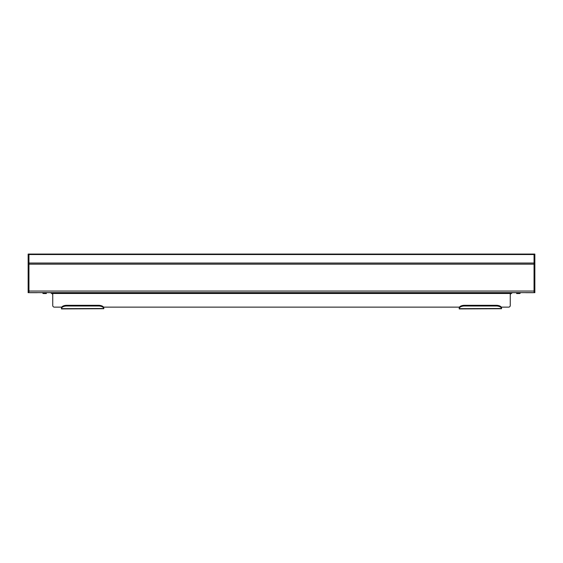 <?xml version="1.0" encoding="UTF-8"?>
<svg xmlns="http://www.w3.org/2000/svg" width="563" height="563" viewBox="0 0 563 563"><rect width="100%" height="100%" fill="white"/><g stroke="black" fill="none" stroke-linecap="round" stroke-linejoin="round"><path stroke-width="0.84" d="M28.945 254.075L28.945 292.633L534.055 292.633L534.055 254.075L28.15 254.075L28.15 290.994L28.945 290.994M37.538 292.633A1.583 1.583 0 0 1 37.144 292.683L29.733 292.683A1.583 1.583 0 0 1 29.339 292.633M28.945 292.633L28.15 292.683L28.15 290.994M533.661 292.633A1.583 1.583 0 0 1 533.267 292.683L525.856 292.683A1.583 1.583 0 0 1 525.462 292.633M534.055 290.994L534.85 290.994L534.85 254.075L534.055 254.075M534.85 290.994L534.85 292.683L534.055 292.633M501.527 308.714L459.218 308.925L501.527 308.714L501.52 307.813L501.527 308.658M103.782 308.714L61.473 308.925L103.782 308.714L103.775 307.813L103.782 308.658M61.48 307.813A5.292 2.646 0 0 1 66.758 305.308L66.758 305.998A5.292 2.646 180 0 0 61.48 308.503L61.473 307.124L54.33 307.124L61.74 307.124M103.522 307.124L459.218 307.124L103.782 307.124L103.782 307.891M501.26 307.124L508.67 307.124L501.527 307.124L501.527 307.891M508.67 307.124A1.583 1.583 0 0 0 510.254 305.54L510.254 292.633M52.746 292.633L52.746 305.54A1.583 1.583 0 0 0 54.33 307.124M519.508 292.633L517.925 292.633M510.254 292.683L517.925 292.683M52.746 292.683L43.492 292.633L46.37 292.739L46.37 293.534L43.724 293.534L43.724 292.739M519.276 292.739L519.276 293.534L516.63 293.534L516.63 292.739L519.508 292.683M519.276 293.534L519.508 293.534A0.816 0.816 0 0 0 520.325 292.633M42.675 292.633A0.816 0.816 0 0 0 43.492 293.534L43.724 293.534M459.225 307.813A5.292 2.646 0 0 1 464.503 305.308L464.503 305.998A5.292 2.646 180 0 0 459.225 308.503L459.478 307.124M459.218 307.891L459.218 308.714M464.503 305.998L496.242 305.998A5.292 2.646 180 0 1 501.52 308.503L459.218 308.658M61.473 307.891L61.473 308.714M66.758 305.998L98.497 305.998A5.292 2.646 180 0 1 103.775 308.503L61.473 308.658M464.503 305.308L496.242 305.308A5.292 2.646 0 0 1 501.52 307.813M66.758 305.308L98.497 305.308A5.292 2.646 0 0 1 103.775 307.813M28.945 291.05L534.055 291.05M28.945 264.153L534.055 264.153M28.945 263.034L534.055 263.034M28.945 254.539L534.055 254.539M28.15 264.286L28.945 264.286M28.15 254.567L28.945 254.567M28.15 263.083L28.945 263.083M534.85 264.286L534.055 264.286M534.85 263.083L534.055 263.083M534.85 254.567L534.055 254.567M52.746 293.478L510.254 293.478M496.242 305.998L496.242 305.308M98.497 305.998L98.497 305.308M510.254 294.273L512.372 292.683M52.746 294.273L50.628 292.683"/></g></svg>
